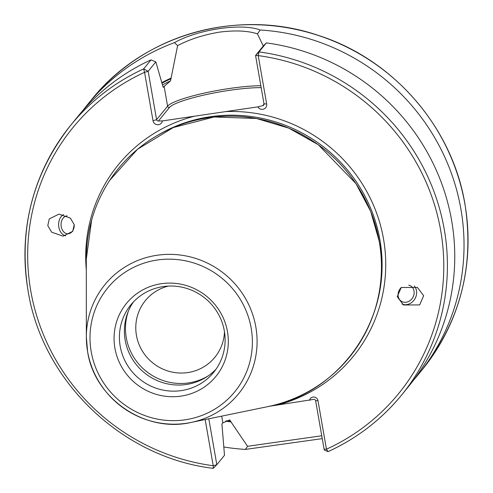 <?xml version="1.0" encoding="UTF-8"?>
<svg xmlns="http://www.w3.org/2000/svg" width="493" height="493" viewBox="0 0 493 493"><rect width="100%" height="100%" fill="white"/><g stroke="black" fill="none" stroke-linecap="round" stroke-linejoin="round"><path stroke-width="0.74" d="M408.74 285.176A8.966 7.709 -59.6 0 1 410.657 285.934A8.966 7.709 -59.6 0 1 414.132 291.72A8.966 7.709 -59.6 0 1 410.213 300.483A8.966 7.709 -59.6 0 1 401.579 301.402A8.966 7.709 -59.6 0 1 398.104 295.615A8.966 7.709 -59.6 0 1 401.37 287.407M402.122 304.101A11.105 9.546 120.4 0 0 412.271 302.012A11.105 9.546 120.4 0 0 416.603 291.591A11.105 9.546 120.4 0 0 414.243 285.995M423.653 295.726L419.666 304.914L403.477 304.994L397.241 296.694L401.228 287.505L417.417 287.425L423.653 295.726M74.252 224.931A8.966 6.594 87.3 0 1 68.065 233.787A8.966 6.594 87.3 0 1 61.058 225.03A8.966 6.594 87.3 0 1 67.097 215.879M63.523 214.566A11.105 8.165 -92.7 0 0 58.618 225.122A11.105 8.165 -92.7 0 0 65.661 235.814M74.203 224.654L72.748 231.322L63.073 236.153L51.636 232.178L47.796 225.621L49.251 218.954L58.926 214.116L70.363 218.097L74.203 224.654M263.299 46.003L257.432 33.869C247.924 30.72 235.241 30.135 219.391 32.131C203.554 34.806 189.626 39.304 177.622 45.621L170.529 80.877L163.128 87.31M168.323 286.082A44.838 43.655 -140.8 0 0 145.38 300.594A44.838 43.655 -140.8 0 0 136.438 335.351A44.838 43.655 -140.8 0 0 169.216 371.383A44.838 43.655 -140.8 0 0 214.911 357.228A44.838 43.655 -140.8 0 0 224.481 331.82M114.912 348.2A57.724 56.202 -140.8 0 0 180.999 396.119A57.724 56.202 -140.8 0 0 227.464 331.629A57.724 56.202 -140.8 0 0 161.377 283.703A57.724 56.202 -140.8 0 0 114.912 348.2M120.2 346.259A53.41 51.999 -140.8 0 0 159.245 389.18A53.41 51.999 -140.8 0 0 213.679 372.32A53.41 51.999 -140.8 0 0 224.333 330.92A53.41 51.999 -140.8 0 0 185.288 287.998A53.41 51.999 -140.8 0 0 130.848 304.859A53.41 51.999 -140.8 0 0 120.2 346.259M133.455 301.901A53.41 51.999 -140.8 0 0 125.173 340.145A53.41 51.999 -140.8 0 0 162.289 382.494A53.41 51.999 -140.8 0 0 216.051 369.165M128.433 311.046A54.446 53.01 -140.8 0 0 126.27 337.711A54.446 53.01 -140.8 0 0 208.108 375.943M82.75 110.678A213.463 207.824 39.2 0 1 87.286 104.904A213.463 207.824 39.2 0 1 174.417 42.638C198.266 29.284 241.699 22.881 260.187 30.005A213.463 207.824 39.2 0 1 460.893 209.069A213.463 207.824 39.2 0 1 418.317 374.507A213.463 207.824 39.2 0 1 413.578 380.115M322.249 438.634L245.409 449.406L247.554 446.294L230.995 421.916A183.655 178.805 39.2 0 1 225.597 421.121M245.409 449.406A213.463 207.824 39.2 0 1 223.797 446.978M451.619 220.451A213.463 207.824 39.2 0 1 409.042 385.896L401.703 394.911A213.463 207.824 39.2 0 1 328.042 451.625L326.458 449.203A210.264 204.706 -140.8 0 0 440.736 230.724A210.264 204.706 -140.8 0 0 258.215 55.604L266.658 103.974A4.807 4.677 39.2 0 1 257.833 106.87L262.707 105.65A1.602 1.559 -140.8 0 0 264.001 103.863L255.559 55.493L263.237 46.065L266.362 42.897A213.463 207.824 39.2 0 1 451.619 220.451M162.382 120.927A4.807 4.677 39.2 0 1 153.009 120.705L144.566 72.335A210.264 204.706 -140.8 0 0 30.751 290.852A210.264 204.706 -140.8 0 0 213.229 465.743L213.266 468.35C121.956 457.547 42.38 381.28 28.058 290.839C18.407 229.023 32.612 173.844 70.672 125.302A213.463 207.824 39.2 0 1 143.642 68.903L150.981 59.887L155.831 61.884L148.153 71.312L156.595 119.676A1.602 1.559 -140.8 0 0 158.426 121.007L162.382 120.927L257.833 106.87M230.995 421.916L229.701 419.913L222.861 422.895L221.924 424.048L224.494 455.285L216.815 464.714L208.798 418.791M163.103 87.316A181.492 176.697 39.2 0 1 163.152 87.292L155.831 61.884M328.042 451.625L324.376 450.054L324.098 449.203L315.631 400.71A1.602 1.559 -140.8 0 0 313.801 399.379L269.64 406.238M309.536 400.353A4.351 4.234 39.2 0 1 317.997 400.704L326.458 449.203L324.098 449.203M28.089 290.747A213.463 207.824 39.2 0 1 70.672 125.302L78.011 116.293A213.463 207.824 39.2 0 1 150.981 59.887M161.759 82.658A183.655 178.805 39.2 0 1 170.991 78.116M260.187 30.005L257.432 33.869M144.566 72.335L143.642 68.903L148.153 71.312L144.566 72.335M213.346 468.301L216.815 464.714L213.229 465.743L205.168 419.537M266.362 42.897L259.022 51.913L258.215 55.604L255.559 55.493L259.022 51.913A213.463 207.824 39.2 0 1 431.067 184.172A213.463 207.824 39.2 0 1 401.703 394.911C381.576 419.469 357.006 438.388 327.993 451.662M177.622 45.621L174.417 42.638M247.554 446.294L321.75 435.769M164.089 86.139L167.589 106.18A55.087 8.369 170.1 0 1 229.233 88.518A55.087 8.369 170.1 0 1 260.834 85.72M251.171 328.135A82.048 79.878 -140.8 0 0 157.242 260.027A82.048 79.878 -140.8 0 0 91.205 351.688A82.048 79.878 -140.8 0 0 185.128 419.802A82.048 79.878 -140.8 0 0 251.171 328.135M91.618 220.161L86.293 259.189L86.343 337.095L87.612 351.669A86.275 83.995 39.2 0 1 86.343 337.095A86.275 83.995 39.2 0 1 164.329 254.511A86.275 83.995 39.2 0 1 255.818 326.884A86.275 83.995 39.2 0 1 191.124 422.433A86.275 83.995 39.2 0 1 87.618 351.688M464.911 204.139A213.463 207.824 -140.8 0 0 308.852 32.587A213.463 207.824 -140.8 0 0 91.297 99.974C143.087 34.633 237.293 7.771 318.022 35.286C393.081 58.957 452.321 126.991 464.942 204.047C474.593 265.856 460.388 321.035 422.328 369.577A213.463 207.824 -140.8 0 0 464.911 204.139M157.039 135.643A148.393 144.474 39.2 0 1 379.924 239.937A148.393 144.474 39.2 0 1 374.033 312.605M201.101 119.016A149.096 145.158 39.2 0 1 379.265 241.484M86.293 259.189A149.145 145.201 39.2 0 1 221.111 116.422A149.145 145.201 39.2 0 1 379.265 241.533A149.145 145.201 39.2 0 1 267.428 406.713L191.124 422.433C145.213 433.23 94.465 398.517 87.612 351.669M162.407 84.919A181.492 176.697 39.2 0 1 170.529 80.877M161.92 83.206A183.094 178.256 39.2 0 1 171.089 78.689M225.769 111.591A151.597 147.592 39.2 0 1 383.511 238.914A151.597 147.592 39.2 0 1 277.004 405.141M86.3 269.985A151.597 147.592 39.2 0 1 194.439 116.206M230.89 421.349A183.094 178.256 39.2 0 1 226.663 420.732M379.277 241.527A149.096 145.158 39.2 0 1 381.459 265.906M262.707 105.65L264.02 104.048M261.167 87.643A53.484 8.122 -9.9 0 0 206.647 94.465A53.484 8.122 -9.9 0 0 169.419 107.511L158.426 121.007M153.009 120.705L156.595 119.676L167.589 106.18A1.602 1.559 39.2 0 0 169.419 107.511M222.861 422.895L221.684 416.135M266.658 103.974L264.001 103.863M315.631 400.71L317.997 400.704M267.428 406.713C341.23 393.426 394.067 316.333 379.29 241.502L370.699 211.417L355.971 183.63L318.349 144.776L288.843 128.155L256.496 118.499L214.128 116.989L173.326 127.533L137.584 149.206L109.785 180.272M87.286 104.904L91.297 99.974M418.317 374.507L422.328 369.577M213.333 468.319L216.815 464.714"/></g></svg>
